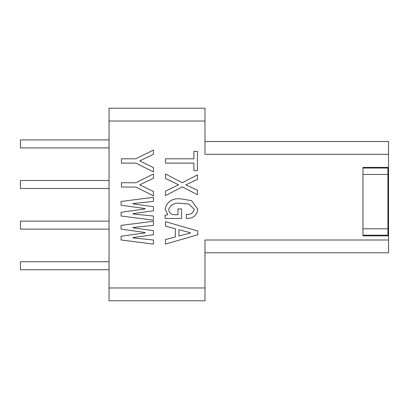 <?xml version="1.0" encoding="UTF-8"?>
<svg xmlns="http://www.w3.org/2000/svg" width="409" height="409" viewBox="0 0 409 409"><rect width="100%" height="100%" fill="white"/><g stroke="black" fill="none" stroke-linecap="round" stroke-linejoin="round"><path stroke-width="0.61" d="M204.981 141.499L388.55 141.499L388.55 252.793L204.981 252.793M388.55 235.84L362.967 235.84L362.967 167.404L388.55 167.404M362.967 168.043L387.911 168.043L387.911 235.201L362.967 235.201M165.083 218.472L165.083 215.292L167.7 214.73L165.083 208.933C167.082 201.545 172.194 198.176 180.415 198.835L191.581 200.62L197.808 209.306C196.847 215.548 193.043 218.605 186.402 218.472L186.402 214.357C190.691 214.786 193.309 213.104 194.255 209.306L188.912 204.05L180.793 203.324C174.791 202.496 170.737 204.556 168.636 209.495C169.346 213.299 171.775 215.047 175.926 214.73L177.987 214.73L177.987 208.933L181.54 208.933L181.54 218.472L165.083 218.472M165.456 195.655L165.456 191.167L178.549 184.807L165.456 178.447L165.456 173.958L182.286 182.751L197.435 174.894L197.435 179.382L185.839 184.807L197.435 190.231L197.435 194.72L182.286 186.867L165.456 195.655M193.881 170.594L193.881 163.114L165.456 163.114L165.456 158.81L193.881 158.81L193.881 151.33L197.435 151.33L197.435 170.594L193.881 170.594M153.431 171.903L135.849 163.114L121.447 163.114L121.447 158.81L135.849 158.81L153.431 150.021L153.431 154.321L139.776 160.87L153.431 167.603L153.431 171.903M153.431 195.839L135.849 187.051L121.447 187.051L121.447 182.751L135.849 182.751L153.431 173.958L153.431 178.263L139.776 184.807L153.431 191.54L153.431 195.839M153.431 220.154L121.074 216.039L121.074 212.302L145.011 208.933L145.011 208.559L121.074 205.195L121.074 201.453L153.431 197.337L153.431 201.453L133.043 203.508L133.043 203.881L153.431 206.688L153.431 210.804L133.043 213.61L133.043 213.984L153.431 216.039L153.431 220.154M153.431 244.091L121.074 239.981L121.074 236.238L145.011 232.874L145.011 232.496L121.074 229.132L121.074 225.39L153.431 221.279L153.431 225.39L133.043 227.45L133.043 227.823L153.431 230.63L153.431 234.74L133.043 237.547L133.043 237.92L153.431 239.981L153.431 244.091M165.456 244.091L165.456 239.602L175.369 236.985L175.369 228.759L165.456 226.141L165.456 221.652L197.808 231.003L197.808 234.74L165.456 244.091M388.55 154.29L204.981 154.29L204.981 108.237L109.039 108.237L109.039 121.028L204.981 121.028M109.039 287.972L204.981 287.972L204.981 300.763L109.039 300.763L109.039 121.028M204.981 287.972L204.981 240.001L388.55 240.001M190.328 232.685L178.922 229.694L178.922 236.049L190.328 233.058L190.328 232.685M109.039 147.894L20.45 147.894L20.45 139.898L109.039 139.898M109.039 188.508L20.45 188.508L20.45 180.512L109.039 180.512M20.45 229.127L109.039 229.127L20.45 229.127L20.45 221.131L109.039 221.131M109.039 261.745L20.45 261.745L20.45 269.741L109.039 269.741M387.911 227.844L388.55 227.844M387.911 175.4L388.55 175.4M387.911 174.438L362.967 174.438M362.967 228.805L387.911 228.805"/></g></svg>
